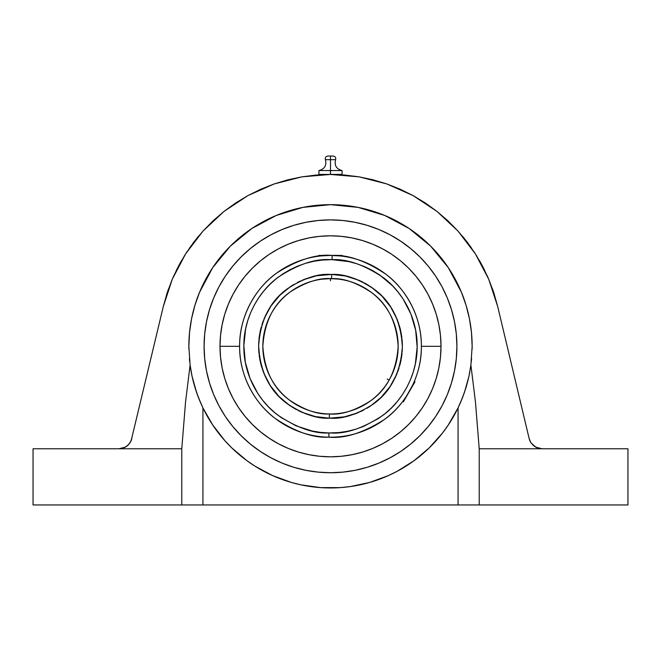 <?xml version="1.0" encoding="UTF-8"?>
<svg xmlns="http://www.w3.org/2000/svg" width="661" height="661" viewBox="0 0 661 661"><rect width="100%" height="100%" fill="white"/><g stroke="black" fill="none" stroke-linecap="round" stroke-linejoin="round"><path stroke-width="0.99" d="M328.699 170.588L330.5 170.538L330.5 174.397L330.5 170.538L342.067 170.538L342.067 174.397L318.933 174.397L318.933 170.538L330.5 170.538L330.5 159.681L325.402 159.681C326.807 165.415 324.65 169.034 318.933 170.538L324.716 170.538M327.608 170.579L332.301 170.588M318.933 170.538L318.933 174.397L342.067 174.397L342.067 170.538C336.35 169.034 334.193 165.415 335.598 159.681L330.5 159.681L330.5 156.046C333.912 156.046 333.912 156.046 330.5 156.046L327.856 156.046C325.774 156.401 324.956 157.615 325.402 159.681L330.5 159.681L330.5 170.513M332.062 259.666L330.5 259.657C315.28 258.509 297.871 264.342 278.264 277.166C259.657 290.567 243.496 317.164 243.843 346.298C243.512 375.44 259.533 401.723 277.752 415.067C296.954 427.849 314.016 433.814 328.938 432.955L328.864 437.185C313.207 438.086 295.318 431.831 275.183 418.43C256.08 404.433 239.274 376.869 239.613 346.314C239.224 315.173 256.823 286.915 276.752 273.018C297.739 259.765 316.198 253.907 332.136 255.435L332.062 259.666L348.834 261.616L357.006 263.805L364.922 266.78L372.507 270.514L379.695 274.968L392.601 285.866L398.195 292.203L403.144 299.061L410.927 314.049L415.662 330.269L417.157 347.091L415.356 363.889L413.241 372.069L410.332 380.009L406.672 387.635L402.285 394.857L397.211 401.624L391.502 407.862L385.214 413.513L378.398 418.529L363.484 426.444L355.519 429.278L347.314 431.319L338.944 432.558L328.938 432.955L320.502 432.393L312.166 431.005L296.078 425.841L281.305 417.653L274.588 412.522L268.399 406.755L262.805 400.417L257.856 393.559L250.073 378.571L245.338 362.352L243.843 345.529L245.644 328.74L247.759 320.552L250.668 312.612L254.328 304.985L258.715 297.764L263.789 290.997L269.498 284.759L275.786 279.107L282.602 274.1L289.865 269.771L297.516 266.176L305.481 263.342L313.686 261.302L322.056 260.07L332.062 259.666L332.136 255.435A90.888 90.888 0 0 1 421.388 346.314L441.003 346.314A110.503 110.503 0 0 0 330.5 235.812A110.503 110.503 0 0 0 219.997 346.314L239.613 346.314A90.888 90.888 0 0 1 332.136 255.435C347.793 254.543 365.682 260.789 385.817 274.191C404.92 288.188 421.726 315.751 421.388 346.314C421.776 377.456 404.177 405.714 384.248 419.603C363.261 432.856 344.802 438.714 328.864 437.185L328.938 432.955L330.5 432.972C345.72 434.112 363.129 428.278 382.736 415.455C401.343 402.053 417.504 375.456 417.157 346.323C417.488 317.181 401.467 290.898 383.248 277.554C364.046 264.772 346.984 258.815 332.062 259.666M331.607 278.661C319.75 277.537 306.026 281.916 290.435 291.79C273.687 303.556 264.491 321.725 262.838 346.314C264.433 370.4 273.274 388.304 289.369 400.037C304.39 410.01 317.726 414.654 329.393 413.96L329.327 418.19C316.817 418.934 302.548 413.926 286.527 403.185C269.382 390.519 260.079 371.366 258.608 345.72C260.492 320.106 270.109 301.11 287.461 288.725C303.655 278.248 318.007 273.472 330.5 274.422L331.673 274.431L331.607 278.661A67.662 67.662 0 0 1 398.162 346.314A67.662 67.662 0 0 1 329.393 413.96A67.662 67.662 0 0 1 262.838 346.314A67.662 67.662 0 0 1 331.607 278.661L331.673 274.431C344.183 273.687 358.452 278.694 374.473 289.435C391.618 302.102 400.921 321.254 402.392 346.901C400.508 372.515 390.891 391.51 373.539 403.896C357.345 414.381 342.993 419.148 330.5 418.206L329.327 418.19L329.393 413.96C341.25 415.083 354.974 410.704 370.565 400.839C387.313 389.073 396.509 370.895 398.162 346.314C396.567 322.221 387.726 304.316 371.631 292.583C356.61 282.611 343.274 277.967 331.607 278.661L332.111 278.669M460.808 401.838L460.808 401.83A141.644 141.644 0 0 1 460.428 402.723L458.073 407.87A141.644 141.644 0 0 1 202.927 407.87L200.572 402.723A141.644 141.644 0 0 1 200.192 401.83L200.192 401.83M188.856 346.447A141.644 141.644 0 0 0 188.881 349.041M198.812 398.484L202.927 407.87L202.927 504.954L181.775 504.954L181.775 448.769L185.559 401.863L190.104 365.095A141.644 141.644 0 0 0 200.572 402.723L196.515 392.27L192.037 376.159L190.104 365.095L188.856 346.314L190.104 365.095L185.559 401.863L181.775 448.769L118.98 448.769L125.334 447.142L128.788 444.415L131.151 440.705L163.317 306.481L167.225 292.666L172.273 279.231L178.42 266.259L185.634 253.841L193.863 242.075L203.034 231.036L213.098 220.799L223.988 211.437L235.613 203.018L247.9 195.598L260.773 189.236L274.125 183.965L287.865 179.825L301.912 176.842L316.156 175.049L330.5 174.454L344.844 175.049L359.088 176.842L373.135 179.825L386.875 183.965L400.227 189.236L413.1 195.598L425.387 203.018L437.012 211.437L447.902 220.799L457.966 231.036L467.137 242.075L475.366 253.841L482.58 266.259L488.727 279.231L493.775 292.666L497.683 306.481L529.164 438.607L530.874 442.655L529.164 438.607L497.683 306.481L488.727 279.231L475.366 253.841L457.966 231.036L437.028 211.446M472.119 349.041A141.644 141.644 0 0 0 472.144 346.314L470.896 365.095L468.963 376.159L464.485 392.27L460.428 402.723M282.23 463.154A126.416 126.416 0 0 0 378.77 463.154M378.993 463.055A126.416 126.416 0 0 0 400.682 451.455M400.781 451.389A126.416 126.416 0 0 0 435.582 416.595M435.649 416.496A126.416 126.416 0 0 0 447.249 394.799M447.34 394.576A126.416 126.416 0 0 0 456.916 346.314A126.416 126.416 0 0 1 330.5 472.731A126.416 126.416 0 0 1 204.084 346.314A126.416 126.416 0 0 0 213.66 394.576M213.751 394.799A126.416 126.416 0 0 0 225.351 416.496M225.418 416.595A126.416 126.416 0 0 0 260.219 451.389M260.318 451.455A126.416 126.416 0 0 0 282.007 463.055M341.844 256.137L338.68 255.79L341.844 256.137M340.118 255.931L330.5 255.427L320.882 255.931M318.933 255.427L342.067 255.427L342.067 256.162L342.067 255.427L318.933 255.427L318.933 256.162L319.817 256.055M405.804 397.203L414.992 381.736L414.356 381.364L412.224 386.09M403.317 400.698L404.796 398.657L403.317 400.698M412.985 384.479L403.425 401.772L402.789 401.401L403.425 401.772L414.992 381.736M392.758 372.812L392.047 374.415L392.758 372.804M392.031 374.448L391.163 376.283M386.768 383.884L387.139 383.322M387.825 382.256L386.759 383.909M384.57 386.982L385.586 385.594M394.014 369.623L393.708 370.466M390.122 378.307L389.089 380.149L387.222 379.059M322.312 279.149L330.5 278.653L337.911 279.058M318.933 279.644L319.808 279.496M329.385 413.96L328.864 413.951M329.327 418.19L344.455 416.835L357.874 412.786L370.259 406.209L381.124 397.352L390.073 386.561L396.749 374.233L400.905 360.84L402.392 346.901L401.136 332.937L397.195 319.478L390.717 307.043L381.959 296.103L371.234 287.072L358.956 280.289L345.604 276.025L331.673 274.431L316.545 275.786L303.126 279.834L290.741 286.411L279.876 295.269L270.927 306.068L264.251 318.395L260.095 331.781L258.608 345.72L259.864 359.683L263.805 373.143L270.283 385.578L279.041 396.517L289.766 405.548L302.044 412.332L315.396 416.595L329.327 418.19M245.603 328.955L245.892 327.592M322.039 260.07L330.508 259.657M415.397 363.666L415.108 365.029M338.961 432.55L330.5 432.972M330.5 274.422L323.51 274.761M320.056 275.183L316.578 275.777M313.289 276.513L310.447 277.273M306.638 278.496L303.771 279.57M300.234 281.099L297.367 282.511M293.988 284.379L291.261 286.073M288.361 288.064L284.841 290.782M282.867 292.459L280.281 294.864M277.909 297.293L275.24 300.325M273.357 302.688L271.167 305.713M269.523 308.233L267.383 311.893M266.077 314.396L264.417 318.007M264.334 318.197L263.995 318.999M263.252 320.891L261.913 324.766M261.169 327.278L260.161 331.442M260.145 331.541L259.938 332.566M259.641 334.185L259.038 338.457M258.963 339.167L258.922 339.58M258.798 341.084L258.608 346.653M258.633 348.083L258.881 352.536M258.93 353.123L258.988 353.701M259.145 355.064L260.062 360.683M260.335 361.972L261.483 366.442M261.574 366.756L261.806 367.499M262.202 368.747L264.202 374.109M264.722 375.316L267.226 380.447M267.928 381.711L270.853 386.445M271.605 387.536L275.042 392.056M276.001 393.196L279.768 397.244M280.867 398.319L284.99 401.962M286.205 402.937L290.567 406.094M292.005 407.027L296.549 409.68M298.185 410.531L302.862 412.679M304.638 413.389L309.464 415.058M311.422 415.629L316.214 416.769M318.296 417.157L322.998 417.81M330.5 418.206L337.49 417.859M340.944 417.438L344.422 416.843M347.711 416.116L350.553 415.348M354.346 414.133L357.229 413.051M360.766 411.522L363.633 410.117M367.012 408.242L369.739 406.548M372.639 404.557L376.159 401.838M378.125 400.169L380.719 397.757M383.091 395.328L385.76 392.295M387.652 389.932L389.833 386.908M391.486 384.388L393.617 380.728M394.923 378.224L396.583 374.613M396.666 374.423L397.013 373.597M397.773 371.672L399.087 367.855M399.798 365.459L400.839 361.179M400.855 361.08L401.062 360.071M401.367 358.419L401.962 354.172M402.037 353.461L402.078 353.04M402.202 351.528L402.392 345.967M402.367 344.555L402.119 340.085M402.07 339.498L402.012 338.911M401.855 337.573L400.938 331.938M400.665 330.649L399.517 326.179M399.426 325.865L399.203 325.121M398.798 323.865L396.798 318.511M396.286 317.305L393.741 312.124M393.072 310.901L390.147 306.183M389.395 305.085L385.958 300.565M384.999 299.425L381.24 295.376M380.133 294.302L376.051 290.691M374.795 289.683L370.433 286.535M368.954 285.569L364.451 282.941M362.815 282.09L358.138 279.942M356.362 279.231L351.536 277.57M349.578 277L344.786 275.852M342.704 275.463L338.002 274.811M328.864 437.185A90.888 90.888 0 0 1 239.613 346.314L219.997 346.314A110.503 110.503 0 0 0 330.5 456.817A110.503 110.503 0 0 0 441.003 346.314L421.388 346.314A90.888 90.888 0 0 1 328.864 437.185M404.796 398.657L403.962 399.831M413.579 383.165L414.009 382.182M332.946 156.046L330.5 156.046C327.088 156.046 327.088 156.046 330.5 156.046L330.5 159.681L335.598 159.681C336.044 157.615 335.226 156.401 333.144 156.046M441.003 346.314L440.474 335.482L438.879 324.749L436.243 314.231L432.591 304.027L427.956 294.219L422.379 284.916L415.918 276.207L408.638 268.176L400.599 260.888L391.89 254.427L382.587 248.858L372.787 244.223L362.575 240.563L352.057 237.927L341.332 236.341L330.5 235.812L319.668 236.341L308.943 237.927L298.425 240.563L288.213 244.223L278.413 248.858L269.11 254.427L260.401 260.888L252.362 268.176L245.082 276.207L238.621 284.916L233.044 294.219L228.409 304.027L224.757 314.231L222.121 324.749L220.526 335.482L219.997 346.314L220.526 357.138L222.121 367.871L224.757 378.389L228.409 388.602L233.044 398.401L238.621 407.705L245.082 416.413L252.362 424.453L260.401 431.732L269.11 438.193L278.413 443.762L288.213 448.406L298.425 452.058L308.943 454.694L319.668 456.28L330.5 456.817L341.332 456.28L352.057 454.694L362.575 452.058L372.787 448.406L382.587 443.762L391.89 438.193L400.599 431.732L408.638 424.453L415.918 416.413L422.379 407.705L427.956 398.401L432.591 388.602L436.243 378.389L438.879 367.871L440.474 357.138L441.003 346.314M438.879 324.749L436.243 314.231L432.591 304.027L427.956 294.219L422.379 284.916M415.918 276.207L408.638 268.176L400.599 260.888L391.89 254.427L382.587 248.858L372.787 244.223L362.575 240.563L352.057 237.927M308.943 237.927L298.425 240.563L288.213 244.223L278.413 248.858L269.11 254.427M260.401 260.888L252.362 268.176L245.082 276.207L238.621 284.916L233.044 294.219L228.409 304.027L224.757 314.231L222.121 324.749M222.121 367.871L224.757 378.389L228.409 388.602L233.044 398.401L238.621 407.705M245.082 416.413L252.362 424.453L260.401 431.732L269.11 438.193L278.413 443.762L288.213 448.406L298.425 452.058L308.943 454.694M352.057 454.694L362.575 452.058L372.787 448.406L382.587 443.762L391.89 438.193M400.599 431.732L408.638 424.453L415.918 416.413L422.379 407.705L427.956 398.401L432.591 388.602L436.243 378.389L438.879 367.871M334.838 170.555L342.067 170.538M331.946 170.588L333.392 170.579M326.881 170.563L326.162 170.555M339.176 170.579L337.73 170.555M378.77 229.474A126.416 126.416 0 0 0 282.23 229.474M282.007 229.565A126.416 126.416 0 0 0 260.318 241.166M260.219 241.232A126.416 126.416 0 0 0 225.418 276.025M225.351 276.124A126.416 126.416 0 0 0 213.751 297.822M213.66 298.045A126.416 126.416 0 0 0 204.084 346.314A126.416 126.416 0 0 1 330.5 219.89A126.416 126.416 0 0 1 456.916 346.314A126.416 126.416 0 0 0 447.34 298.045M447.249 297.822A126.416 126.416 0 0 0 435.649 276.124M435.582 276.025A126.416 126.416 0 0 0 400.781 241.232M400.682 241.166A126.416 126.416 0 0 0 378.993 229.565M189.393 358.667L189.707 361.823M191.153 371.738L191.756 374.828M192.715 379.158L194.516 385.966M194.863 387.131L197.622 395.377M212.553 424.742L224.938 440.755L231.804 447.918L246.966 460.709L255.187 466.278L272.679 475.623L291.311 482.431L300.937 484.844L320.585 487.611L340.415 487.611L350.289 486.57L369.689 482.431L388.321 475.623L397.244 471.243M220.08 435.037L222.286 437.706L220.08 435.037M228.937 445.051L230.92 447.051M240.05 455.313L242.174 457.048M250.164 462.973L251.808 464.088M274.935 476.606L278.132 477.92L274.935 476.606M287.485 481.266L290.146 482.092L287.485 481.266M302.094 485.083L304.804 485.612L302.094 485.083M314.644 487.066L318.098 487.413L314.644 487.066M342.902 487.413L346.356 487.066L342.902 487.413M356.196 485.612L358.906 485.083M370.854 482.092L373.515 481.266L370.854 482.092M384.702 477.176L386.065 476.606M407.936 464.914L410.836 462.973M418.826 457.048L420.95 455.313M430.08 447.051L432.063 445.051L430.08 447.051M438.714 437.706L440.92 435.037L438.714 437.706M397.228 471.252L414.034 460.709L429.196 447.918L442.416 433.137L448.274 425.006M454.694 414.422L455.437 413.059M458.974 405.961L462.188 398.484M463.378 395.377L466.137 387.131M466.476 385.983L468.285 379.158M469.244 374.82L469.847 371.738M471.293 361.823L471.607 358.659M448.224 425.081L458.073 407.87L458.073 504.954L627.95 504.954L627.95 448.769L627.95 504.954L479.225 504.954L479.225 448.769L479.225 504.954L458.073 504.954L458.073 407.87L462.568 397.525L466.187 386.958L468.963 376.159L470.896 365.095L475.441 401.863L479.225 448.769L627.95 448.769L542.02 448.769L535.666 447.142L530.874 442.655L535.666 447.142L537.98 448.133L533.824 445.919L537.682 448.034L542.02 448.769L537.682 448.034L542.02 448.769L479.225 448.769L475.441 401.863L470.896 365.095L472.144 346.314L471.467 332.425L469.426 318.676L466.046 305.192L461.361 292.104L455.421 279.537L448.274 267.614L439.995 256.451L430.658 246.148L420.363 236.82L409.192 228.532L397.269 221.394L384.702 215.445L371.614 210.76L358.138 207.389L344.381 205.348L330.5 204.662L316.619 205.348L302.862 207.389L289.386 210.76L276.298 215.445L263.731 221.394L251.808 228.532L240.637 236.82L230.342 246.148L221.005 256.451L212.726 267.614L205.579 279.537L199.639 292.104L194.954 305.192L191.574 318.676L189.533 332.425L188.856 346.314L189.533 332.425L191.574 318.676C193.681 308.596 196.367 299.739 199.639 292.104L212.726 267.614L230.342 246.148L251.808 228.532L276.298 215.445L302.862 207.389L330.5 204.662L358.138 207.389L384.702 215.445L409.192 228.532L397.269 221.394L409.192 228.532L430.658 246.148L448.274 267.614L461.361 292.104C464.633 299.739 467.319 308.596 469.426 318.676L466.046 305.192M456.916 346.314L456.305 358.7L454.487 370.978L451.471 383.008L447.299 394.691L441.994 405.904L435.616 416.546L428.221 426.51L419.892 435.698L410.696 444.035L400.731 451.422L390.089 457.8L378.877 463.105L367.194 467.286L355.164 470.302L342.894 472.119L330.5 472.731L318.106 472.119L305.836 470.302L293.806 467.286L282.123 463.105L270.911 457.8L260.269 451.422L250.304 444.035L241.108 435.698L232.779 426.51L225.384 416.546L219.006 405.904L213.701 394.691L209.529 383.008L206.513 370.978L204.695 358.7L204.084 346.314L204.695 333.921L206.513 321.651L209.529 309.612L213.701 297.929L219.006 286.717L225.384 276.075L232.779 266.11L241.108 256.922L250.304 248.586L260.269 241.199L270.911 234.82L282.123 229.516L293.806 225.335L305.836 222.319L318.106 220.501L330.5 219.89L342.894 220.501L355.164 222.319L367.194 225.335L378.877 229.516L390.089 234.82L400.731 241.199L410.696 248.586L419.892 256.922L428.221 266.11L435.616 276.075L441.994 286.717L447.299 297.929L451.471 309.612L454.487 321.651L456.305 333.921L456.916 346.314M529.172 438.648L529.816 440.639M529.858 440.73L530.849 442.622L529.858 440.73M371.614 481.861L373.515 481.266M480.217 261.921L481.225 263.747M466.947 241.819L468.269 243.57M463.27 237.183L464.162 238.282M464.121 238.233L461.849 235.481M468.641 244.066L464.683 238.927M471.731 248.387L469.517 245.264M476.829 256.179L473.846 251.511M481.125 263.549L479.242 260.219M484.769 270.572L481.968 265.119M489.322 280.644L487.116 275.538M493.957 293.22L492.503 288.956M330.475 174.454L359.088 176.842L386.834 183.948M322.147 174.653L323.394 174.595M320.453 174.397L321.213 174.702M339.779 174.702L340.547 174.397M337.606 174.595L338.853 174.653M131.151 440.705L163.317 306.481L172.273 279.231L185.634 253.841L203.034 231.036L223.988 211.437L247.9 195.598L274.125 183.965L301.912 176.842L330.5 174.454M472.144 346.273A141.644 141.644 0 0 0 371.705 210.793A141.644 141.644 0 0 1 397.302 221.402M371.532 210.735A141.644 141.644 0 0 0 358.221 207.405A141.644 141.644 0 0 1 371.532 210.735M358.047 207.372A141.644 141.644 0 0 0 344.488 205.356A141.644 141.644 0 0 1 358.047 207.372M344.282 205.34A141.644 141.644 0 0 0 330.616 204.662A141.644 141.644 0 0 1 344.282 205.34M330.384 204.662A141.644 141.644 0 0 0 316.726 205.34A141.644 141.644 0 0 1 330.384 204.662M316.512 205.356A141.644 141.644 0 0 0 302.961 207.364A141.644 141.644 0 0 1 316.512 205.356M302.771 207.405A141.644 141.644 0 0 0 263.747 221.377A141.644 141.644 0 0 1 302.771 207.405M263.698 221.402A141.644 141.644 0 0 1 263.714 221.402A141.644 141.644 0 0 0 251.841 228.508A141.644 141.644 0 0 1 251.882 228.483M212.668 267.697A141.644 141.644 0 0 1 251.767 228.557A141.644 141.644 0 0 0 194.97 305.134M194.937 305.25A141.644 141.644 0 0 0 188.856 346.224M469.426 318.676L471.467 332.425L472.144 346.314M200.192 290.79A141.644 141.644 0 0 1 205.596 279.512M409.118 228.483A141.644 141.644 0 0 1 448.332 267.697M455.404 279.512A141.644 141.644 0 0 1 460.808 290.79M537.723 448.051L539.797 448.579M539.847 448.588L541.896 448.769M530.882 442.663L533.824 445.919L537.682 448.034M529.882 440.78L530.857 442.63M194.4 241.372L193.004 243.207M316.181 175.049L301.912 176.842M467.98 243.182L466.575 241.331M386.875 183.965L413.1 195.598L437.012 211.437M168.481 288.981L167.043 293.228M166.836 293.872L166.465 295.037M173.876 275.571L171.678 280.644M178.974 265.21L176.239 270.547M181.676 260.36L179.784 263.722M187.129 251.544L184.122 256.261M196.276 238.985L189.228 248.445M198.746 235.96L196.838 238.282M186.27 252.849L187.154 251.511M119.071 448.769L123.318 448.034L127.176 445.919L130.126 442.655L127.176 445.919L123.318 448.034L125.334 447.142L118.98 448.769L123.276 448.051M131.828 438.664L131.175 440.656M131.118 440.78L130.159 442.606M123.318 448.034L118.98 448.769L33.05 448.769L33.05 504.954L181.775 504.954L181.775 448.769L33.05 448.769L33.05 504.954L202.927 504.954L202.927 407.87L212.776 425.081M130.126 442.655L127.176 445.919L130.126 442.655L131.836 438.607M125.334 447.142L127.267 445.853M190.104 365.095L192.037 376.159L194.813 386.958L198.432 397.525L202.927 407.87M458.073 504.954L202.927 504.954L458.073 504.954M246.123 232.54L251.808 228.532M409.192 228.532L420.363 236.82M330.5 280.818L330.5 278.653"/></g></svg>
